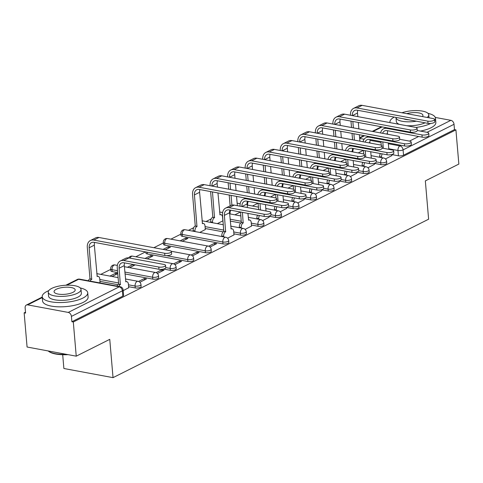 <?xml version="1.0" encoding="UTF-8"?>
<svg xmlns="http://www.w3.org/2000/svg" width="483" height="483" viewBox="0 0 483 483"><rect width="100%" height="100%" fill="white"/><g stroke="black" fill="none" stroke-linecap="round" stroke-linejoin="round"><path stroke-width="0.72" d="M374.253 163.369L380.876 164.606A3.653 1.214 -4.9 0 0 385.995 164.009A3.653 1.214 -4.9 0 0 386.768 163.163L386.605 161.274A3.653 1.214 175.1 0 1 385.832 162.119A3.653 1.214 175.1 0 1 380.719 162.717L376.293 161.89M356.708 172.177L363.331 173.415A3.653 1.214 -4.9 0 0 368.451 172.817A3.653 1.214 -4.9 0 0 369.223 171.972L369.06 170.082A3.653 1.214 175.1 0 1 368.288 170.928A3.653 1.214 175.1 0 1 363.174 171.525L358.748 170.698M339.163 180.986L345.786 182.224A3.653 1.214 -4.9 0 0 350.906 181.626A3.653 1.214 -4.9 0 0 351.678 180.781L351.515 178.891A3.653 1.214 175.1 0 1 350.743 179.736A3.653 1.214 175.1 0 1 345.629 180.334L341.203 179.507M321.618 189.795L328.247 191.033A3.653 1.214 -4.9 0 0 333.361 190.435A3.653 1.214 -4.9 0 0 334.133 189.59L333.97 187.7A3.653 1.214 175.1 0 1 333.198 188.545A3.653 1.214 175.1 0 1 328.084 189.143L323.658 188.316M304.073 198.604L310.702 199.841A3.653 1.214 -4.9 0 0 315.816 199.244A3.653 1.214 -4.9 0 0 316.588 198.398L316.431 196.509A3.653 1.214 175.1 0 1 315.653 197.354A3.653 1.214 175.1 0 1 310.539 197.952L306.119 197.124M286.528 207.412L293.157 208.65A3.653 1.214 -4.9 0 0 298.271 208.052A3.653 1.214 -4.9 0 0 299.043 207.207L298.886 205.317A3.653 1.214 175.1 0 1 298.108 206.163A3.653 1.214 175.1 0 1 292.994 206.76L288.574 205.933M268.983 216.221L275.612 217.459A3.653 1.214 -4.9 0 0 280.726 216.861A3.653 1.214 -4.9 0 0 281.498 216.016L281.341 214.126A3.653 1.214 175.1 0 1 280.563 214.971A3.653 1.214 175.1 0 1 275.449 215.569L271.029 214.742M251.438 225.03L258.067 226.267A3.653 1.214 -4.9 0 0 263.181 225.67A3.653 1.214 -4.9 0 0 263.953 224.824L263.796 222.935A3.653 1.214 175.1 0 1 263.018 223.78A3.653 1.214 175.1 0 1 257.904 224.378L251.275 223.146M233.893 233.838L240.522 235.076A3.653 1.214 -4.9 0 0 245.636 234.478A3.653 1.214 -4.9 0 0 246.408 233.633L246.252 231.743A3.653 1.214 175.1 0 1 245.473 232.589A3.653 1.214 175.1 0 1 240.359 233.186L233.73 231.955M182.417 236.338L222.977 243.885A3.653 1.214 -4.9 0 0 228.091 243.287A3.653 1.214 -4.9 0 0 228.864 242.442L228.707 240.552A3.653 1.214 175.1 0 1 227.928 241.397A3.653 1.214 175.1 0 1 222.814 241.995L182.254 234.448A3.653 1.214 175.1 0 1 180.859 233.633L181.022 235.523A3.653 1.214 -4.9 0 0 182.417 236.338L182.254 234.448A3.653 2.204 100.5 0 1 184.21 229.884A3.653 2.204 100.5 0 1 185.17 229.727A3.653 3.653 0 0 0 180.859 233.633M164.872 245.147L205.432 252.694A3.653 1.214 -4.9 0 0 210.546 252.096A3.653 1.214 -4.9 0 0 211.325 251.251L211.162 249.361A3.653 1.214 175.1 0 1 210.383 250.206A3.653 1.214 175.1 0 1 205.269 250.804L164.709 243.257A3.653 1.214 175.1 0 1 163.314 242.442L163.477 244.332A3.653 1.214 -4.9 0 0 164.872 245.147L164.709 243.257A3.653 2.204 100.5 0 1 166.665 238.693A3.653 2.204 100.5 0 1 167.625 238.536A3.653 3.653 0 0 0 163.314 242.442M145.836 251.963L145.932 253.14A3.653 1.214 -4.9 0 0 147.327 253.955L187.887 261.502A3.653 1.214 -4.9 0 0 193.001 260.905A3.653 1.214 -4.9 0 0 193.78 260.059L193.617 258.17A3.653 1.214 175.1 0 1 192.838 259.015A3.653 1.214 175.1 0 1 187.724 259.613L166.363 255.64M163.598 269.055L170.342 270.311A3.653 1.214 -4.9 0 0 175.456 269.713A3.653 1.214 -4.9 0 0 176.235 268.868L176.072 266.978A3.653 1.214 175.1 0 1 175.293 267.824A3.653 1.214 175.1 0 1 170.179 268.421L165.76 267.594M125.012 273.952L152.797 279.12A3.653 1.214 -4.9 0 0 157.911 278.522A3.653 1.214 -4.9 0 0 158.69 277.677L158.527 275.787A3.653 1.214 175.1 0 1 157.748 276.632A3.653 1.214 175.1 0 1 152.634 277.23L124.849 272.062M128.623 286.697L135.252 287.928A3.653 1.214 -4.9 0 0 140.366 287.331A3.653 1.214 -4.9 0 0 141.145 286.485L140.982 284.596A3.653 1.214 175.1 0 1 140.203 285.441A3.653 1.214 175.1 0 1 135.089 286.039L128.466 284.807M211.204 218.926L206.018 221.528M193.659 227.734L188.473 230.337M180.908 234.14L170.928 239.145M163.363 242.949L153.89 247.701M145.522 251.903L135.838 256.763M110.728 269.375L100.748 274.38M25.502 312.163L24.15 312.839L25.581 313.105L25.128 307.78A3.653 2.65 -116.7 0 1 26.354 305.051A3.653 2.65 -116.7 0 1 27.7 304.882L68.254 312.423L119.204 286.848L78.644 279.301L66.902 285.193M62.699 354.727L63.877 368.499L113.034 377.646L109.756 339.344L76.236 356.17L73.307 321.986L455.922 129.885L458.85 164.069L425.336 180.896L428.62 219.204L113.034 377.646M76.236 356.17L27.078 347.023L24.15 312.839M435.286 117.429L450.868 120.327A3.653 2.65 63.3 0 1 454.032 124.294L454.485 129.619L403.54 155.2A3.653 1.214 175.1 0 1 398.421 155.798L391.798 154.56M454.485 129.619L455.922 129.885M71.876 321.72L122.821 296.139A3.653 1.214 -4.9 0 0 123.6 295.294L123.141 289.969A3.653 1.214 175.1 0 1 122.368 290.814L71.418 316.395L71.876 321.72L73.307 321.986M71.418 316.395A3.653 2.65 -116.7 0 0 68.254 312.423M123.195 290.627L128.713 287.717M99.438 282.833L100.047 282.386M139.859 282.259L146.464 278.945L144.308 278.546L144.435 279.965M117.749 273.601L115.648 273.215L115.769 274.634M157.404 273.45L164.009 270.136L161.853 269.737L161.98 271.156M133.199 264.485L133.314 265.825M174.949 264.642L181.548 261.327L179.398 260.929L179.525 262.347M147.158 258.87L152.888 255.996L150.738 255.598L150.859 257.016M192.494 255.833L199.093 252.518L196.943 252.12L197.07 253.539M165.21 249.808L170.433 247.187L168.283 246.789L168.404 248.208M210.039 247.024L216.638 243.71L214.488 243.311L214.615 244.73M182.248 241.252L187.978 238.379L185.828 237.98L185.949 239.399M227.584 238.216L233.983 234.865M199.793 232.444L205.317 229.534M245.129 229.407L251.528 226.056M262.674 220.598L269.073 217.247M280.218 211.789L286.618 208.439M297.763 202.981L304.163 199.63M315.308 194.172L321.708 190.821M332.853 185.363L339.253 182.013M350.398 176.555L356.798 173.204M367.943 167.746L374.343 164.395M240.703 223.037L230.282 221.093M223.158 231.846L205.233 228.507M117.665 272.581L112.237 271.573L112.074 269.683A3.653 1.214 175.1 0 1 110.685 268.868L110.842 270.758A3.653 1.214 -4.9 0 0 112.237 271.573M117.888 284.698L99.963 281.36M385.488 158.937L391.888 155.586M185.828 237.98L180.099 240.854M168.283 246.789L163.061 249.409M150.738 255.598L145.009 258.471M133.073 264.461L127.464 267.28M115.648 273.215L109.919 276.089M112.068 276.487L117.755 273.638M144.308 278.546L138.524 281.45M129.613 267.679L135.228 264.865M161.853 269.737L156.069 272.641M179.398 260.929L173.614 263.833M196.943 252.12L191.159 255.024M214.488 243.311L208.704 246.215M217.338 223.635L223.025 220.779M234.883 214.826L240.492 212.013M252.428 206.018L258.037 203.204M270.48 196.955L275.582 194.395M288.025 188.147L293.127 185.587M305.57 179.338L310.672 176.778M323.115 170.529L328.217 167.969M340.66 161.72L345.762 159.161M358.205 152.912L363.307 150.352M158.792 267.051A4.202 1.395 -4.9 0 0 163.266 266.858A4.202 1.395 -4.9 0 0 165.566 265.39A4.202 1.395 -4.9 0 0 163.966 264.455L128.925 257.934A9.231 6.696 63.3 0 0 125.526 258.363L120.358 260.959A9.231 6.696 63.3 0 1 123.751 260.53L158.792 267.051L158.985 269.285L123.944 262.764A6.853 4.969 -116.7 0 0 121.42 263.078A6.853 4.969 -116.7 0 0 119.12 268.204L120.352 284.608A3.653 2.204 100.5 0 0 118.836 286.437M165.566 265.39L165.76 267.624A4.202 1.395 175.1 0 1 163.459 269.091A4.202 1.395 175.1 0 1 158.985 269.285M120.521 284.523L118.661 284.179L117.26 267.86A9.231 6.696 63.3 0 1 120.358 260.959M116.977 286.093A3.653 2.204 -79.5 0 1 118.492 284.264L118.661 284.179M128.726 287.85L128.406 284.149A3.653 2.204 100.5 0 0 126.824 281.686A3.653 2.204 100.5 0 0 125.864 281.843L124.294 265.608A6.853 4.969 -116.7 0 1 124.596 262.885M164.661 253.267A4.202 1.395 -4.9 0 0 169.135 253.074A4.202 1.395 -4.9 0 0 171.441 251.607A4.202 1.395 -4.9 0 0 169.835 250.671L98.967 237.485L93.793 240.081L164.661 253.267L164.854 255.501L93.986 242.315A6.853 4.969 -116.7 0 0 91.462 242.635A6.853 4.969 -116.7 0 0 89.162 247.755L91.692 279.277A3.653 2.204 100.5 0 0 90.176 281.106M171.441 251.607L171.628 253.841A4.202 1.395 175.1 0 1 169.328 255.308A4.202 1.395 175.1 0 1 164.854 255.501M91.861 279.192L89.995 278.848L87.302 247.411A9.231 6.696 63.3 0 1 90.393 240.51A9.231 6.696 63.3 0 1 93.793 240.081M88.311 280.762A3.653 2.204 -79.5 0 1 89.826 278.933L89.995 278.848M100.059 282.519L99.746 278.818A3.653 2.204 100.5 0 0 98.164 276.354A3.653 2.204 100.5 0 0 97.198 276.511L94.336 245.159L89.162 247.755M90.393 240.51L95.568 237.914A9.231 6.696 63.3 0 1 98.967 237.485M94.638 242.436A6.853 4.969 -116.7 0 0 94.336 245.159M48.753 290.639A22.846 7.583 -4.9 0 0 47.056 291.412A22.846 7.583 -4.9 0 0 42.208 296.701A22.846 7.583 -4.9 0 0 57.839 302.515A22.846 7.583 -4.9 0 0 82.883 298.077A22.846 7.583 -4.9 0 0 87.731 292.795A22.846 7.583 -4.9 0 0 80.25 287.94M42.208 296.701L42.576 300.994A22.846 7.583 -4.9 0 0 58.208 306.814A22.846 7.583 -4.9 0 0 83.251 302.376A22.846 7.583 -4.9 0 0 88.099 297.087L87.731 292.795M81.017 289.389L81.355 293.344A16.452 5.464 175.1 0 1 77.866 297.148A16.452 5.464 175.1 0 1 59.838 300.341A16.452 5.464 175.1 0 1 48.578 296.151L48.24 292.203A16.452 5.464 -4.9 0 0 59.494 296.393A16.452 5.464 -4.9 0 0 77.528 293.193A16.452 5.464 -4.9 0 0 81.017 289.389A16.452 5.464 -4.9 0 0 69.763 285.199A16.452 5.464 -4.9 0 0 51.729 288.399A16.452 5.464 -4.9 0 0 48.24 292.203M56.318 289.251A10.602 3.52 -4.9 0 0 54.066 291.702A10.602 3.52 -4.9 0 0 61.323 294.401A10.602 3.52 -4.9 0 0 72.939 292.342A10.602 3.52 -4.9 0 0 75.191 289.891A10.602 3.52 -4.9 0 0 67.94 287.192A10.602 3.52 -4.9 0 0 56.318 289.251M48.113 350.936A22.846 7.583 -4.9 0 0 48.336 351.111A22.846 7.583 -4.9 0 0 66.66 354.389M68.103 354.655A22.296 7.402 175.1 0 1 48.886 351.515L48.336 351.111M415.899 127.446A22.846 7.583 -4.9 0 0 430.631 123.485A22.846 7.583 -4.9 0 0 430.667 123.467M434.694 120.466A22.846 7.583 -4.9 0 0 435.479 118.202A22.846 7.583 -4.9 0 0 427.998 113.348M420.476 131.08A22.846 7.583 -4.9 0 0 430.999 127.778A22.846 7.583 -4.9 0 0 435.847 122.495L435.479 118.202M427.153 117.447A16.452 5.464 -4.9 0 0 428.765 114.797A16.452 5.464 -4.9 0 0 419.172 110.698A16.452 5.464 -4.9 0 0 401.965 112.762M403.546 118.812A10.602 3.52 -4.9 0 0 408.835 119.796M422.396 116.566A10.602 3.52 -4.9 0 0 422.939 115.298A10.602 3.52 -4.9 0 0 417.342 112.708A10.602 3.52 -4.9 0 0 406.728 113.65M395.982 117.405A16.452 5.464 -4.9 0 0 395.988 117.604A16.452 5.464 -4.9 0 0 416.4 121.209M425.064 122.815A16.452 5.464 175.1 0 1 406.632 125.707M399.375 124.354A16.452 5.464 175.1 0 1 396.326 121.559L395.988 117.604M394.279 117.091A22.846 7.583 -4.9 0 0 389.95 122.102A22.846 7.583 -4.9 0 0 390.053 122.622M264.062 214.198A4.202 1.395 -4.9 0 0 268.536 214.005A4.202 1.395 -4.9 0 0 270.836 212.538A4.202 1.395 -4.9 0 0 269.236 211.602L234.195 205.082A9.231 6.696 63.3 0 0 230.796 205.504L225.621 208.107A9.231 6.696 63.3 0 1 229.02 207.678L264.062 214.198L264.255 216.432L229.214 209.912A6.853 4.969 -116.7 0 0 226.69 210.226A6.853 4.969 -116.7 0 0 224.39 215.352L225.621 231.755A3.653 2.204 100.5 0 0 223.665 236.32L221.806 235.976A3.653 2.204 -79.5 0 1 223.756 231.411L222.53 215.007A9.231 6.696 63.3 0 1 225.621 208.107M270.836 212.538L271.029 214.772A4.202 1.395 175.1 0 1 268.729 216.239A4.202 1.395 175.1 0 1 264.255 216.432M225.79 231.671L223.925 231.327M221.854 236.549L221.806 235.976M233.995 234.998L233.675 231.297A3.653 2.204 100.5 0 0 232.094 228.833A3.653 2.204 100.5 0 0 231.134 228.99L229.564 212.755A6.853 4.969 -116.7 0 1 229.866 210.033M223.714 236.893L223.665 236.32M269.931 200.415A4.202 1.395 -4.9 0 0 274.404 200.222A4.202 1.395 -4.9 0 0 276.705 198.755A4.202 1.395 -4.9 0 0 275.105 197.819L204.237 184.633L199.062 187.229L269.931 200.415L270.124 202.649L199.256 189.463A6.853 4.969 -116.7 0 0 196.732 189.777A6.853 4.969 -116.7 0 0 194.432 194.903L196.955 226.424A3.653 2.204 100.5 0 0 195.005 230.989L195.054 231.562M276.705 198.755L276.898 200.988A4.202 1.395 175.1 0 1 274.598 202.455A4.202 1.395 175.1 0 1 270.124 202.649M197.124 226.34L195.265 225.996L192.566 194.558A9.231 6.696 63.3 0 1 195.663 187.658A9.231 6.696 63.3 0 1 199.062 187.229M193.188 231.218L193.14 230.645A3.653 2.204 -79.5 0 1 195.096 226.08L195.265 225.996M205.329 229.666L205.015 225.966A3.653 2.204 100.5 0 0 203.434 223.496A3.653 2.204 100.5 0 0 202.468 223.659L199.606 192.306L194.432 194.903M195.663 187.658L200.837 185.061A9.231 6.696 63.3 0 1 204.237 184.633M199.908 189.584A6.853 4.969 -116.7 0 0 199.606 192.306M240.069 206.175A9.231 6.696 63.3 0 1 243.166 199.298A9.231 6.696 63.3 0 1 246.565 198.869L281.607 205.39A4.202 1.395 -4.9 0 0 286.081 205.197A4.202 1.395 -4.9 0 0 288.381 203.729A4.202 1.395 -4.9 0 0 286.781 202.794L276.898 200.952M288.381 203.729L288.574 205.963A4.202 1.395 175.1 0 1 286.274 207.43A4.202 1.395 175.1 0 1 281.8 207.624L246.759 201.103A6.853 4.969 -116.7 0 0 244.235 201.417A6.853 4.969 -116.7 0 0 241.935 206.519M242.436 212.369L243.166 222.947A3.653 2.204 100.5 0 0 241.21 227.511L239.351 227.167A3.653 2.204 -79.5 0 1 241.301 222.603L240.57 212.025M243.335 222.862L241.47 222.518M239.399 227.741L239.351 227.167M251.54 226.189L251.22 222.488A3.653 2.204 100.5 0 0 249.639 220.025A3.653 2.204 100.5 0 0 248.679 220.182L247.918 213.389M247.411 201.224A6.853 4.969 -116.7 0 0 247.109 203.947L247.417 207.539M241.259 228.085L241.21 227.511M257.777 194.595A9.231 6.696 63.3 0 1 260.711 190.489A9.231 6.696 63.3 0 1 264.11 190.061L299.152 196.581A4.202 1.395 -4.9 0 0 303.626 196.388A4.202 1.395 -4.9 0 0 305.926 194.921A4.202 1.395 -4.9 0 0 304.326 193.985L294.443 192.143M305.926 194.921L306.119 197.155A4.202 1.395 175.1 0 1 303.819 198.622A4.202 1.395 175.1 0 1 299.345 198.815L264.304 192.294A6.853 4.969 -116.7 0 0 261.78 192.608A6.853 4.969 -116.7 0 0 259.8 194.969M256.944 218.932L256.896 218.358A3.653 2.204 -79.5 0 1 257.542 215.183M258.665 209.634L258.115 203.216M269.085 217.38L268.983 216.173M264.956 192.415A6.853 4.969 -116.7 0 0 264.654 195.138L264.72 195.887M265.463 204.581L266.012 210.999L267.184 211.216M259.981 203.56L260.53 209.978M259.407 215.527A3.653 2.204 100.5 0 0 258.755 218.702L256.896 218.358M258.803 219.276L258.755 218.702M275.322 185.786A9.231 6.696 63.3 0 1 278.256 181.68A9.231 6.696 63.3 0 1 281.655 181.252L316.697 187.772A4.202 1.395 -4.9 0 0 321.171 187.579A4.202 1.395 -4.9 0 0 323.471 186.112A4.202 1.395 -4.9 0 0 321.871 185.176L311.988 183.335M323.471 186.112L323.664 188.346A4.202 1.395 175.1 0 1 321.364 189.813A4.202 1.395 175.1 0 1 316.89 190.006L281.849 183.486A6.853 4.969 -116.7 0 0 279.325 183.8A6.853 4.969 -116.7 0 0 277.345 186.16M274.489 210.123L274.441 209.55A3.653 2.204 -79.5 0 1 275.087 206.374M275.974 198.06L275.66 194.407M286.63 208.571L286.522 207.364M282.501 183.606A6.853 4.969 -116.7 0 0 282.199 186.329L282.265 187.078M283.008 195.772L283.557 202.19L284.728 202.407M277.526 194.752L278.075 201.169M276.952 206.718A3.653 2.204 100.5 0 0 276.3 209.894L274.441 209.55M276.348 210.467L276.3 209.894M292.867 176.977A9.231 6.696 63.3 0 1 295.801 172.872A9.231 6.696 63.3 0 1 299.2 172.443L334.242 178.964A4.202 1.395 -4.9 0 0 338.716 178.77A4.202 1.395 -4.9 0 0 341.016 177.303A4.202 1.395 -4.9 0 0 339.416 176.367L329.533 174.526M341.016 177.303L341.209 179.537A4.202 1.395 175.1 0 1 338.909 181.004A4.202 1.395 175.1 0 1 334.435 181.197L299.394 174.677A6.853 4.969 -116.7 0 0 296.87 174.991A6.853 4.969 -116.7 0 0 294.89 177.352M292.034 201.314L291.986 200.741A3.653 2.204 -79.5 0 1 292.632 197.565M293.519 189.251L293.205 185.599M304.175 199.763L304.067 198.555M300.046 174.798A6.853 4.969 -116.7 0 0 299.744 177.521L299.81 178.269M300.553 186.963L301.102 193.381L302.273 193.598M295.071 185.943L295.62 192.361M294.497 197.909A3.653 2.204 100.5 0 0 293.845 201.085L291.986 200.741M293.893 201.659L293.845 201.085M310.412 168.169A9.231 6.696 63.3 0 1 313.346 164.063A9.231 6.696 63.3 0 1 316.745 163.634L351.787 170.155A4.202 1.395 -4.9 0 0 356.261 169.962A4.202 1.395 -4.9 0 0 358.561 168.495A4.202 1.395 -4.9 0 0 356.961 167.559L347.078 165.717M358.561 168.495L358.754 170.728A4.202 1.395 175.1 0 1 356.454 172.196A4.202 1.395 175.1 0 1 351.98 172.389L316.939 165.868A6.853 4.969 -116.7 0 0 314.415 166.182A6.853 4.969 -116.7 0 0 312.435 168.543M309.579 192.506L309.531 191.932A3.653 2.204 -79.5 0 1 310.177 188.756M311.064 180.443L310.75 176.79M321.72 190.954L321.612 189.747M317.591 165.989A6.853 4.969 -116.7 0 0 317.289 168.712L317.355 169.461M318.098 178.155L318.647 184.572L319.818 184.79M312.616 177.134L313.165 183.552M312.042 189.101A3.653 2.204 100.5 0 0 311.39 192.276L309.531 191.932M311.438 192.85L311.39 192.276M327.957 159.36A9.231 6.696 63.3 0 1 330.891 155.254A9.231 6.696 63.3 0 1 334.29 154.826L369.332 161.346A4.202 1.395 -4.9 0 0 373.806 161.153A4.202 1.395 -4.9 0 0 376.106 159.686A4.202 1.395 -4.9 0 0 374.506 158.75L364.623 156.909M376.106 159.686L376.299 161.92A4.202 1.395 175.1 0 1 373.993 163.387A4.202 1.395 175.1 0 1 369.525 163.58L334.484 157.06A6.853 4.969 -116.7 0 0 331.96 157.373A6.853 4.969 -116.7 0 0 329.98 159.734M327.124 183.697L327.069 183.123A3.653 2.204 -79.5 0 1 327.722 179.948M328.609 171.634L328.295 167.981M339.265 182.145L339.157 180.938M335.136 157.18A6.853 4.969 -116.7 0 0 334.834 159.903L334.9 160.652M335.643 169.346L336.192 175.764L337.363 175.981M330.161 168.326L330.71 174.743M329.587 180.292A3.653 2.204 100.5 0 0 328.935 183.468L327.069 183.123M328.983 184.041L328.935 183.468M345.502 150.551A9.231 6.696 63.3 0 1 348.436 146.446A9.231 6.696 63.3 0 1 351.835 146.017L386.877 152.537A4.202 1.395 -4.9 0 0 391.351 152.344A4.202 1.395 -4.9 0 0 393.651 150.877A4.202 1.395 -4.9 0 0 392.051 149.941L382.168 148.1M393.651 150.877L393.844 153.111A4.202 1.395 175.1 0 1 391.538 154.578A4.202 1.395 175.1 0 1 387.07 154.771L352.029 148.251A6.853 4.969 -116.7 0 0 349.505 148.565A6.853 4.969 -116.7 0 0 347.525 150.925M344.669 174.888L344.614 174.315A3.653 2.204 -79.5 0 1 345.267 171.139M346.154 162.825L345.84 159.173M356.81 173.337L356.702 172.129M352.681 148.372A6.853 4.969 -116.7 0 0 352.379 151.094L352.445 151.843M353.188 160.537L353.737 166.955M347.706 159.517L348.255 165.935M347.132 171.483A3.653 2.204 100.5 0 0 346.48 174.659L344.614 174.315M346.528 175.232L346.48 174.659M363.047 141.742A9.231 6.696 63.3 0 1 365.981 137.637A9.231 6.696 63.3 0 1 369.38 137.208L404.422 143.729A4.202 1.395 -4.9 0 0 408.896 143.536A4.202 1.395 -4.9 0 0 411.196 142.068A4.202 1.395 -4.9 0 0 409.596 141.133L399.707 139.291M411.196 142.068L411.389 144.302A4.202 1.395 175.1 0 1 409.083 145.769A4.202 1.395 175.1 0 1 404.615 145.963L369.573 139.442A6.853 4.969 -116.7 0 0 367.05 139.756A6.853 4.969 -116.7 0 0 365.07 142.117M362.214 166.08L362.159 165.506A3.653 2.204 -79.5 0 1 362.811 162.33M363.699 154.017L363.385 150.364M374.349 164.528L374.247 163.32M370.226 139.563A6.853 4.969 -116.7 0 0 369.924 142.286L369.99 143.034M370.733 151.728L371.282 158.146L372.453 158.364M365.251 150.708L365.8 157.126M364.677 162.674A3.653 2.204 100.5 0 0 364.025 165.85L362.159 165.506M364.073 166.424L364.025 165.85M287.476 191.606A4.202 1.395 -4.9 0 0 291.949 191.413A4.202 1.395 -4.9 0 0 294.25 189.946A4.202 1.395 -4.9 0 0 292.65 189.01L221.782 175.824L216.607 178.42L287.476 191.606L287.669 193.84L216.801 180.654A6.853 4.969 -116.7 0 0 214.277 180.968A6.853 4.969 -116.7 0 0 211.977 186.07M294.25 189.946L294.443 192.18A4.202 1.395 175.1 0 1 292.143 193.647A4.202 1.395 175.1 0 1 287.669 193.84M212.478 191.926L214.5 217.616A3.653 2.204 100.5 0 0 212.55 222.18L212.598 222.754M214.669 217.531L212.81 217.187L210.612 191.576M210.733 222.409L210.685 221.836A3.653 2.204 -79.5 0 1 212.641 217.272L212.81 217.187M222.874 220.858L222.56 217.157A3.653 2.204 100.5 0 0 220.979 214.687A3.653 2.204 100.5 0 0 220.013 214.85L217.96 192.94M217.453 180.775A6.853 4.969 -116.7 0 0 217.151 183.498L217.459 187.09M210.111 185.726A9.231 6.696 63.3 0 1 213.208 178.849A9.231 6.696 63.3 0 1 216.607 178.42M213.208 178.849L218.382 176.253A9.231 6.696 63.3 0 1 221.782 175.824M305.021 182.797A4.202 1.395 -4.9 0 0 309.494 182.604A4.202 1.395 -4.9 0 0 311.795 181.137A4.202 1.395 -4.9 0 0 310.195 180.201L239.326 167.015L234.152 169.611L305.021 182.797L305.214 185.031L234.346 171.845A6.853 4.969 -116.7 0 0 231.822 172.159A6.853 4.969 -116.7 0 0 229.522 177.261M311.795 181.137L311.988 183.371A4.202 1.395 175.1 0 1 309.688 184.838A4.202 1.395 175.1 0 1 305.214 185.031M234.998 171.966A6.853 4.969 -116.7 0 0 234.696 174.689L235.004 178.281M235.505 184.132L236.054 190.55M236.555 196.406L237.352 205.667L238.524 205.879M230.023 183.117L230.572 189.529M231.073 195.386L231.906 205.112M230.741 210.196A3.653 2.204 100.5 0 0 230.095 213.371L230.143 213.945M230.137 205.836L229.208 195.035M228.707 189.185L228.157 182.767M227.656 176.917A9.231 6.696 63.3 0 1 230.753 170.04A9.231 6.696 63.3 0 1 234.152 169.611M230.753 170.04L235.927 167.444A9.231 6.696 63.3 0 1 239.326 167.015M322.566 173.989A4.202 1.395 -4.9 0 0 327.039 173.795A4.202 1.395 -4.9 0 0 329.34 172.328A4.202 1.395 -4.9 0 0 327.74 171.393L256.871 158.207L251.697 160.803L322.566 173.989L322.759 176.223L251.891 163.037A6.853 4.969 -116.7 0 0 249.367 163.351A6.853 4.969 -116.7 0 0 247.067 168.452M329.34 172.328L329.533 174.562A4.202 1.395 175.1 0 1 327.233 176.029A4.202 1.395 175.1 0 1 322.759 176.223M252.543 163.157A6.853 4.969 -116.7 0 0 252.241 165.88L252.549 169.473M253.05 175.323L253.599 181.741M254.1 187.591L254.65 194.009M247.568 174.303L248.117 180.72M248.618 186.577L249.168 192.995M248.286 201.387A3.653 2.204 100.5 0 0 247.64 204.563L247.688 205.136M247.302 192.645L246.753 186.227M246.252 180.376L245.702 173.958M245.201 168.108A9.231 6.696 63.3 0 1 248.298 161.231A9.231 6.696 63.3 0 1 251.697 160.803M248.298 161.231L253.472 158.635A9.231 6.696 63.3 0 1 256.871 158.207M340.11 165.18A4.202 1.395 -4.9 0 0 344.584 164.987A4.202 1.395 -4.9 0 0 346.885 163.52A4.202 1.395 -4.9 0 0 345.285 162.584L274.416 149.398L269.242 151.994L340.11 165.18L340.304 167.414L269.436 154.228A6.853 4.969 -116.7 0 0 266.912 154.542A6.853 4.969 -116.7 0 0 264.612 159.644M346.885 163.52L347.078 165.754A4.202 1.395 175.1 0 1 344.777 167.221A4.202 1.395 175.1 0 1 340.304 167.414M270.088 154.349A6.853 4.969 -116.7 0 0 269.786 157.072L270.094 160.664M270.595 166.514L271.144 172.932M271.645 178.782L272.195 185.2M265.113 165.494L265.662 171.912M266.163 177.768L266.713 184.186M265.831 192.578A3.653 2.204 100.5 0 0 265.185 195.754L265.203 195.977M264.847 183.836L264.298 177.418M263.796 171.568L263.247 165.15M262.746 159.299A9.231 6.696 63.3 0 1 265.843 152.423A9.231 6.696 63.3 0 1 269.242 151.994M265.843 152.423L271.017 149.827A9.231 6.696 63.3 0 1 274.416 149.398M357.655 156.371A4.202 1.395 -4.9 0 0 362.129 156.178A4.202 1.395 -4.9 0 0 364.43 154.711A4.202 1.395 -4.9 0 0 362.83 153.775L291.961 140.589L286.787 143.185L357.655 156.371L357.849 158.605L286.98 145.419A6.853 4.969 -116.7 0 0 284.457 145.733A6.853 4.969 -116.7 0 0 282.157 150.835M364.43 154.711L364.623 156.945A4.202 1.395 175.1 0 1 362.322 158.412A4.202 1.395 175.1 0 1 357.849 158.605M287.633 145.54A6.853 4.969 -116.7 0 0 287.331 148.263L287.639 151.855M288.14 157.706L288.689 164.123M289.19 169.974L289.74 176.392M282.658 156.685L283.207 163.103M283.708 168.959L284.258 175.371M283.376 183.769A3.653 2.204 100.5 0 0 282.73 186.945L282.748 187.169M282.392 175.027L281.843 168.609M281.341 162.759L280.792 156.341M280.291 150.491A9.231 6.696 63.3 0 1 283.388 143.614A9.231 6.696 63.3 0 1 286.787 143.185M283.388 143.614L288.562 141.012A9.231 6.696 63.3 0 1 291.961 140.589M375.2 147.563A4.202 1.395 -4.9 0 0 379.674 147.369A4.202 1.395 -4.9 0 0 381.975 145.902A4.202 1.395 -4.9 0 0 380.375 144.966L309.506 131.781L304.332 134.377L375.2 147.563L375.394 149.796L304.525 136.611A6.853 4.969 -116.7 0 0 302.002 136.924A6.853 4.969 -116.7 0 0 299.702 142.026M381.975 145.902L382.168 148.136A4.202 1.395 175.1 0 1 379.867 149.603A4.202 1.395 175.1 0 1 375.394 149.796M305.178 136.731A6.853 4.969 -116.7 0 0 304.876 139.454L305.184 143.046M305.685 148.897L306.234 155.315M306.735 161.165L307.285 167.583M300.203 147.876L300.752 154.294M301.253 160.145L301.803 166.563M300.921 174.961A3.653 2.204 100.5 0 0 300.275 178.136L300.293 178.36M299.937 166.218L299.388 159.801M298.886 153.95L298.337 147.532M297.836 141.682A9.231 6.696 63.3 0 1 300.933 134.805A9.231 6.696 63.3 0 1 304.332 134.377M300.933 134.805L306.107 132.203A9.231 6.696 63.3 0 1 309.506 131.781M392.745 138.754A4.202 1.395 -4.9 0 0 397.219 138.561A4.202 1.395 -4.9 0 0 399.519 137.094A4.202 1.395 -4.9 0 0 397.92 136.158L327.051 122.972L321.877 125.568L392.745 138.754L392.939 140.988L322.07 127.802A6.853 4.969 -116.7 0 0 319.547 128.116A6.853 4.969 -116.7 0 0 317.246 133.217M399.519 137.094L399.713 139.327A4.202 1.395 175.1 0 1 397.412 140.794A4.202 1.395 175.1 0 1 392.939 140.988M322.722 127.923A6.853 4.969 -116.7 0 0 322.421 130.645L322.729 134.238M323.23 140.088L323.779 146.506M324.28 152.356L324.83 158.774M317.748 139.068L318.297 145.486M318.798 151.336L319.348 157.754M318.466 166.152A3.653 2.204 100.5 0 0 317.82 169.328L317.838 169.551M317.482 157.41L316.933 150.992M316.431 145.142L315.882 138.724M315.381 132.873A9.231 6.696 63.3 0 1 318.478 125.997A9.231 6.696 63.3 0 1 321.877 125.568M318.478 125.997L323.652 123.394A9.231 6.696 63.3 0 1 327.051 122.972M410.29 129.945A4.202 1.395 -4.9 0 0 414.764 129.752A4.202 1.395 -4.9 0 0 417.064 128.285A4.202 1.395 -4.9 0 0 415.465 127.349L344.596 114.163L339.422 116.759L410.29 129.945L410.484 132.179L339.615 118.993A6.853 4.969 -116.7 0 0 337.092 119.307A6.853 4.969 -116.7 0 0 334.791 124.409M417.064 128.285L417.258 130.519A4.202 1.395 175.1 0 1 414.957 131.986A4.202 1.395 175.1 0 1 410.484 132.179M340.267 119.114A6.853 4.969 -116.7 0 0 339.966 121.837L340.274 125.429M340.775 131.279L341.324 137.697M341.825 143.548L342.375 149.965M335.293 130.259L335.842 136.677M336.343 142.527L336.892 148.945M336.011 157.343A3.653 2.204 100.5 0 0 335.365 160.519L335.383 160.742M335.027 148.601L334.478 142.183M333.976 136.333L333.427 129.915M332.926 124.065A9.231 6.696 63.3 0 1 336.023 117.188A9.231 6.696 63.3 0 1 339.422 116.759M336.023 117.188L341.197 114.586A9.231 6.696 63.3 0 1 344.596 114.163M380.592 132.934A9.231 6.696 63.3 0 1 383.526 128.828A9.231 6.696 63.3 0 1 386.925 128.4L421.967 134.92A4.202 1.395 -4.9 0 0 426.441 134.727A4.202 1.395 -4.9 0 0 428.741 133.26A4.202 1.395 -4.9 0 0 427.141 132.324L417.252 130.482M428.741 133.26L428.934 135.494A4.202 1.395 175.1 0 1 426.628 136.961A4.202 1.395 175.1 0 1 422.16 137.154L387.118 130.633A6.853 4.969 -116.7 0 0 384.595 130.947A6.853 4.969 -116.7 0 0 382.614 133.308M379.759 157.271L379.704 156.697A3.653 2.204 -79.5 0 1 380.356 153.522M381.244 145.208L380.93 141.555M391.894 155.719L391.791 154.512M387.771 130.754A6.853 4.969 -116.7 0 0 387.469 133.477L387.535 134.226M388.278 142.92L388.827 149.338L389.998 149.555M382.796 141.899L383.345 148.317M382.222 153.866A3.653 2.204 100.5 0 0 381.57 157.041L379.704 156.697M381.618 157.615L381.57 157.041M427.835 121.136A4.202 1.395 -4.9 0 0 432.309 120.943A4.202 1.395 -4.9 0 0 434.609 119.476A4.202 1.395 -4.9 0 0 433.01 118.54L362.141 105.354L356.967 107.951L427.835 121.136L428.029 123.37L357.16 110.184A6.853 4.969 -116.7 0 0 354.637 110.498A6.853 4.969 -116.7 0 0 352.336 115.6M434.609 119.476L434.803 121.71A4.202 1.395 175.1 0 1 432.502 123.177A4.202 1.395 175.1 0 1 428.029 123.37M357.812 110.305A6.853 4.969 -116.7 0 0 357.511 113.028L357.818 116.62M358.32 122.471L358.869 128.889M359.37 134.739L359.92 141.157M352.838 121.45L353.387 127.868M353.888 133.719L354.437 140.136M353.556 148.535A3.653 2.204 100.5 0 0 352.904 151.71L352.928 151.934M352.572 139.792L352.022 133.374M351.521 127.524L350.972 121.106M350.471 115.256A9.231 6.696 63.3 0 1 353.568 108.379A9.231 6.696 63.3 0 1 356.967 107.951M353.568 108.379L358.742 105.777A9.231 6.696 63.3 0 1 362.141 105.354M380.876 164.606L380.719 162.717A3.653 2.204 -79.5 0 1 382.669 158.152A3.653 2.204 100.5 0 1 383.635 157.989L371.071 155.653M363.331 173.415L363.174 171.525A3.653 2.204 -79.5 0 1 365.124 166.961A3.653 2.204 100.5 0 1 366.09 166.798L353.526 164.462M345.786 182.224L345.629 180.334A3.653 2.204 -79.5 0 1 347.579 175.77A3.653 2.204 100.5 0 1 348.545 175.607L335.981 173.27M328.247 191.033L328.084 189.143A3.653 2.204 -79.5 0 1 330.034 184.578A3.653 2.204 100.5 0 1 331 184.415L318.436 182.079M310.702 199.841L310.539 197.952A3.653 2.204 -79.5 0 1 312.489 193.387A3.653 2.204 100.5 0 1 313.455 193.224L300.891 190.888M293.157 208.65L292.994 206.76A3.653 2.204 -79.5 0 1 294.95 202.196A3.653 2.204 100.5 0 1 295.91 202.033L283.346 199.696M275.612 217.459L275.449 215.569A3.653 2.204 -79.5 0 1 277.405 211.005A3.653 2.204 100.5 0 1 278.365 210.842L265.801 208.505M258.067 226.267L257.904 224.378A3.653 2.204 -79.5 0 1 259.86 219.813A3.653 2.204 100.5 0 1 260.82 219.65L248.256 217.314M240.522 235.076L240.359 233.186A3.653 2.204 -79.5 0 1 242.315 228.622A3.653 2.204 100.5 0 1 243.275 228.459L230.711 226.122M222.977 243.885L222.814 241.995A3.653 2.204 -79.5 0 1 224.77 237.431A3.653 2.204 100.5 0 1 225.73 237.268L185.17 229.727M205.432 252.694L205.269 250.804A3.653 2.204 -79.5 0 1 207.225 246.239A3.653 2.204 100.5 0 1 208.185 246.076L167.625 238.536M187.887 261.502L187.724 259.613A3.653 2.204 -79.5 0 1 189.68 255.048A3.653 2.204 100.5 0 1 190.64 254.885L171.29 251.287M170.342 270.311L170.179 268.421A3.653 2.204 -79.5 0 1 172.135 263.857A3.653 2.204 100.5 0 1 173.095 263.694L132.535 256.153A3.653 2.204 100.5 0 0 131.575 256.31A3.653 2.204 100.5 0 0 130.06 258.145M152.797 279.12L152.634 277.23A3.653 2.204 -79.5 0 1 154.59 272.666A3.653 2.204 100.5 0 1 155.55 272.503L124.391 266.707M135.252 287.928L135.089 286.039A3.653 2.204 -79.5 0 1 137.045 281.474A3.653 2.204 100.5 0 1 138.005 281.311L125.441 278.975M398.421 155.798L397.968 150.473L388.779 148.758M359.684 138.422L364.122 139.243M370.014 140.342L381.002 142.388M388.35 143.753L399.924 145.902L401.107 145.311M409.475 141.108L418.652 136.502M427.02 132.3L450.868 120.327M382.168 126.908L372.991 131.521M364.623 135.717L359.666 138.204M42.281 297.558L27.7 304.882M241.367 221.299L230.119 219.21M223.822 230.107L205.07 226.618M147.327 253.955L147.176 252.211M117.502 270.691L112.074 269.683A3.653 2.204 100.5 0 1 114.03 265.119A3.653 2.204 100.5 0 1 114.99 264.962A3.653 3.653 0 0 0 110.685 268.868M118.552 282.96L99.8 279.47M96.781 273.704A3.653 3.653 0 0 1 97.451 273.77A3.653 2.204 100.5 0 0 96.793 273.807M202.051 220.852A3.653 3.653 0 0 1 202.715 220.918A3.653 2.204 100.5 0 0 202.063 220.954M219.596 212.043A3.653 3.653 0 0 1 220.26 212.109A3.653 2.204 100.5 0 0 219.608 212.146M237.141 203.234A3.653 3.653 0 0 1 237.805 203.301A3.653 2.204 100.5 0 0 237.153 203.337M122.821 296.139L122.368 290.814A3.653 2.65 63.3 0 0 119.204 286.848A3.653 2.204 -79.5 0 1 120.17 286.685L79.61 279.144A3.653 3.653 0 0 0 77.298 279.47L65.803 285.242M403.54 155.2L403.082 149.875A3.653 1.214 175.1 0 1 397.968 150.473A3.653 2.204 100.5 0 1 399.924 145.902A3.653 2.65 63.3 0 1 403.082 149.875L454.032 124.294M77.298 279.47A3.653 2.65 -116.7 0 1 78.644 279.301A3.653 2.204 -79.5 0 1 79.61 279.144M120.352 284.608L118.492 284.264M119.12 268.204L124.294 265.608M123.751 260.53L128.925 257.934M89.826 278.933L91.692 279.277M225.621 231.755L223.756 231.411M224.39 215.352L229.564 212.755M229.02 207.678L234.195 205.082M195.096 226.08L196.955 226.424M193.14 230.645L195.005 230.989M281.8 207.624L281.607 205.39M243.166 222.947L241.301 222.603M241.971 206.525L247.109 203.947M246.565 198.869L247.447 198.428M299.345 198.815L299.152 196.581M263.585 195.675L264.654 195.138M264.11 190.061L264.992 189.62M316.89 190.006L316.697 187.772M281.13 186.867L282.199 186.329M281.655 181.252L282.537 180.811M334.435 181.197L334.242 178.964M298.675 178.058L299.744 177.521M299.2 172.443L300.082 172.002M351.98 172.389L351.787 170.155M316.22 169.249L317.289 168.712M316.745 163.634L317.627 163.194M369.525 163.58L369.332 161.346M333.765 160.441L334.834 159.903M334.29 154.826L335.172 154.385M387.07 154.771L386.877 152.537M351.31 151.632L352.379 151.094M351.835 146.017L352.717 145.576M404.615 145.963L404.422 143.729M368.855 142.823L369.924 142.286M369.38 137.208L370.262 136.767M212.641 217.272L214.5 217.616M217.151 183.498L212.013 186.082M210.685 221.836L212.55 222.18M234.696 174.689L229.558 177.273M229.612 213.281L230.095 213.371M252.241 165.88L247.103 168.464M247.157 204.472L247.64 204.563M269.786 157.072L264.648 159.656M264.702 195.663L265.185 195.754M287.331 148.263L282.193 150.847M282.247 186.855L282.73 186.945M304.876 139.454L299.738 142.038M299.786 178.046L300.275 178.136M322.421 130.645L317.283 133.23M317.331 169.237L317.82 169.328M339.966 121.837L334.822 124.415M334.876 160.428L335.365 160.519M422.16 137.154L421.967 134.92M386.4 134.014L387.469 133.477M386.925 128.4L387.807 127.959M357.511 113.028L352.367 115.606M352.421 151.62L352.904 151.71M97.451 273.77L118.093 277.61M140.982 284.596A3.653 3.653 0 0 0 138.005 281.311M114.99 264.962L117.357 265.396M158.527 275.787A3.653 3.653 0 0 0 155.55 272.503M132.535 256.153A3.653 3.653 0 0 0 128.713 257.898M176.072 266.978A3.653 3.653 0 0 0 173.095 263.694M193.617 258.17A3.653 3.653 0 0 0 190.64 254.885M211.162 249.361A3.653 3.653 0 0 0 208.185 246.076M228.707 240.552A3.653 3.653 0 0 0 225.73 237.268M202.715 220.918L223.363 224.758M246.252 231.743A3.653 3.653 0 0 0 243.275 228.459M220.26 212.109L222.627 212.544M229.66 213.854L240.908 215.949M263.796 222.935A3.653 3.653 0 0 0 260.82 219.65M237.805 203.301L240.166 203.735M247.205 205.046L258.453 207.141M281.341 214.126A3.653 3.653 0 0 0 278.365 210.842M298.886 205.317A3.653 3.653 0 0 0 295.91 202.033M316.431 196.509A3.653 3.653 0 0 0 313.455 193.224M333.97 187.7A3.653 3.653 0 0 0 331 184.415M351.515 178.891A3.653 3.653 0 0 0 348.545 175.607M369.06 170.082A3.653 3.653 0 0 0 366.09 166.798M386.605 161.274A3.653 3.653 0 0 0 383.635 157.989M381.431 126.775L372.254 131.382M363.886 135.584L359.624 137.721M123.141 289.969A3.653 3.653 0 0 0 120.17 286.685M42.238 297.075L26.354 305.051M126.824 281.686L125.652 281.468M96.992 276.131L98.164 276.354M429.025 117.798L428.765 114.797M389.95 122.102L389.998 122.61M232.094 228.833L230.922 228.616M202.262 223.279L203.434 223.496M249.639 220.025L248.467 219.807M243.166 199.298L245.587 198.084M260.711 190.489L263.132 189.276M278.256 181.68L280.677 180.467M295.801 172.872L298.222 171.658M313.346 164.063L315.767 162.849M330.891 155.254L333.312 154.041M354.908 167.172L353.737 166.949M348.436 146.446L350.857 145.232M365.981 137.637L368.396 136.423M219.807 214.47L220.979 214.687M383.526 128.828L385.941 127.615"/></g></svg>
